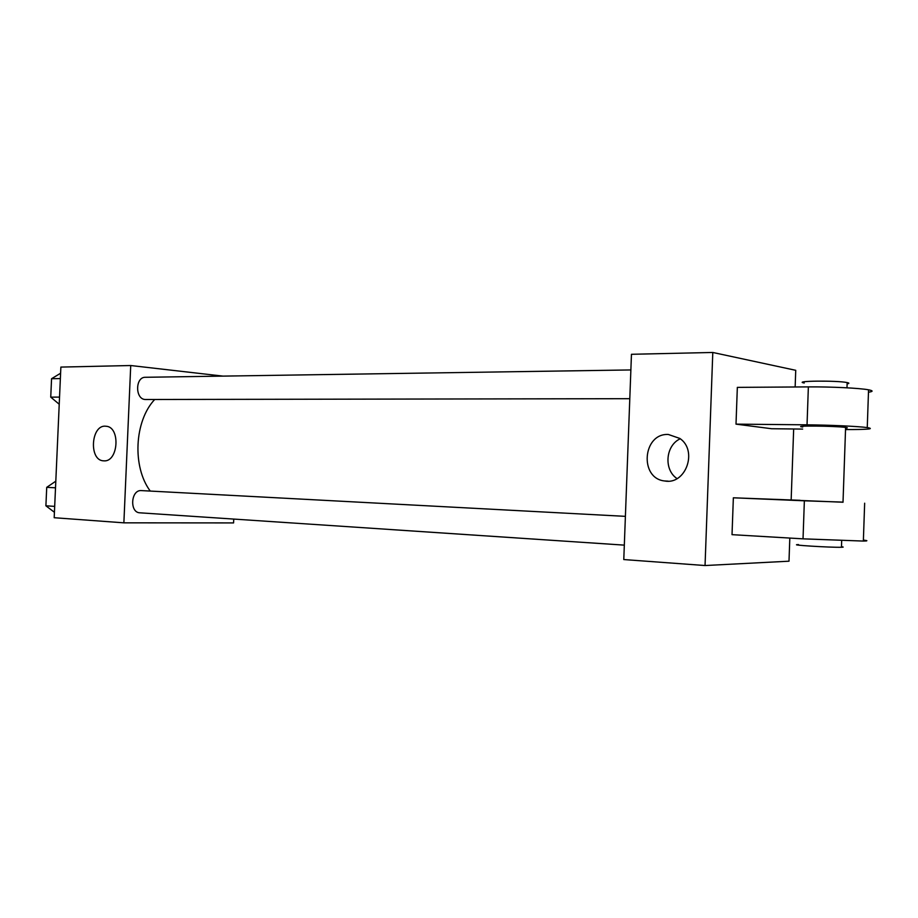 <?xml version="1.0" encoding="UTF-8"?>
<svg xmlns="http://www.w3.org/2000/svg" width="918" height="918" viewBox="0 0 918 918"><rect width="100%" height="100%" fill="white"/><g stroke="black" fill="none" stroke-linecap="round" stroke-linejoin="round"><path stroke-width="1.38" d="M233.746 519.072L233.585 522.916L123.873 522.835L54.185 517.718L60.875 367.085L130.723 365.525L222.971 376.116M154.672 399.514C134.361 421.075 132.123 466.837 150.254 491.061M123.873 522.835L130.723 365.525M630.873 369.943L145.411 377.287C135.187 376.85 134.98 399.169 145.205 399.502L629.794 398.687M624.32 545.131L139.926 512.818C129.415 512.692 130.792 489.753 141.257 490.591L625.399 516.352M103.849 460.847L103.745 460.836C88.472 460.825 90.951 423.921 106.063 426.25C120.694 426.859 118.433 462.282 103.849 460.847L103.745 460.836M789.813 538.074L788.998 561.196L705.047 565.534L623.781 559.555L631.458 354.291L712.793 352.466L795.734 370.31L795.149 386.983M54.426 512.29L45.9 505.807L46.726 487.332L55.814 481.181M54.69 506.38L45.9 505.807M55.516 487.814L46.726 487.332M59.222 404.253L50.742 397.138L51.557 378.721L60.599 373.236M59.544 397.115L50.742 397.138M60.37 378.583L51.557 378.721M668.373 434.478L679.848 438.448C698.128 450.715 685.643 485.22 664.655 480.975C639.054 478.473 642.68 432.998 668.373 434.478M623.781 559.555L631.458 354.291M705.047 565.534L712.793 352.466M680.261 438.77C665.504 445.368 663.542 469.786 677.048 478.599M793.668 428.981L791.155 499.931M800.129 500.31L733.356 497.797L732.025 534.666L803.032 538.843L863.356 541.069C868.118 540.977 868.13 540.656 863.379 540.105M802.642 429.085L771.602 428.729L736.006 424.139L737.338 387.373L808.368 386.891C830.939 386.707 859.73 388.107 868.554 389.817C873.282 390.724 873.247 391.527 868.474 392.216M800.129 500.459L843.011 502.226M733.356 497.797L804.363 500.803L803.032 538.843M843.011 502.123L804.363 500.803M802.711 427.008C790.421 425.516 835.139 425.906 845.604 427.421L845.903 427.467C847.922 427.765 847.807 428.017 845.581 428.201M808.368 386.891L807.037 424.827L736.006 424.139M807.037 424.827C829.608 425.023 858.41 426.342 867.258 427.581C875.106 428.924 867.866 429.59 845.524 429.567M798.568 544.592C786.198 544.822 830.893 547.621 841.45 547.266L841.749 547.254C843.78 547.174 843.688 546.99 841.462 546.703M847.119 383.85C849.46 383.472 849.471 383.047 847.165 382.576C836.746 380.362 792.073 380.855 804.237 383.001M664.655 480.975L668.097 481.147M843.011 502.284L845.604 427.421M841.45 547.266L841.68 540.656M847.165 382.576L846.981 387.809M864.653 503.202L863.356 541.069M868.554 389.817L867.258 427.581"/></g></svg>

